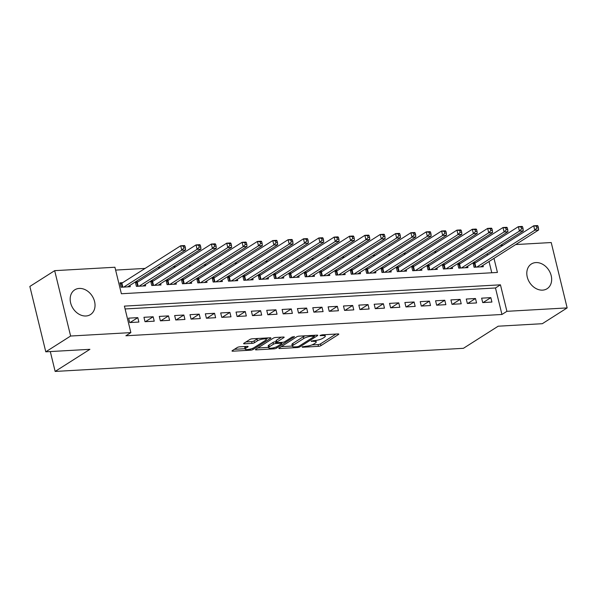 <?xml version="1.0" encoding="UTF-8"?>
<svg xmlns="http://www.w3.org/2000/svg" width="597" height="597" viewBox="0 0 597 597"><rect width="100%" height="100%" fill="white"/><g stroke="black" fill="none" stroke-linecap="round" stroke-linejoin="round"><path stroke-width="0.9" d="M302.097 346.872L302.463 347.245L318.47 346.342A1.843 0.463 166.3 0 0 320.955 345.633L338.506 334.477A1.843 0.463 166.3 0 0 338.79 334.126A1.843 0.463 166.3 0 0 337.969 333.939L321.962 334.85L320.029 335.589L322.671 335.596A5.903 1.478 166.3 0 1 325.283 336.186A5.903 1.478 166.3 0 1 324.372 337.312L322.91 338.238A5.903 1.478 166.3 0 1 314.97 340.499L311.164 341.111L313.604 341.365A5.903 1.478 166.3 0 1 316.216 341.954A5.903 1.478 166.3 0 1 315.306 343.074L313.843 344.006A5.903 1.478 166.3 0 1 305.903 346.26L302.097 346.872M79.244 288.433A14.649 11.418 -122.5 0 1 93.639 298.739A14.649 11.418 -122.5 0 1 90.468 314.574A14.649 11.418 -122.5 0 1 85.961 315.992A14.649 11.418 -122.5 0 1 71.565 305.686A14.649 11.418 -122.5 0 1 74.737 289.851A14.649 11.418 -122.5 0 1 79.244 288.433M535.867 262.576A14.649 11.418 -122.5 0 1 550.262 272.881A14.649 11.418 -122.5 0 1 547.091 288.717A14.649 11.418 -122.5 0 1 542.591 290.135A14.649 11.418 -122.5 0 1 528.196 279.829A14.649 11.418 -122.5 0 1 531.367 263.993A14.649 11.418 -122.5 0 1 535.867 262.576M239.695 346.82A1.843 0.463 166.3 0 0 237.218 347.529L232.293 350.655A1.843 0.463 166.3 0 0 232.009 351.006A1.843 0.463 166.3 0 0 232.823 351.193L250.598 350.185A1.843 0.463 166.3 0 0 253.083 349.484L270.635 338.32A1.843 0.463 166.3 0 0 270.919 337.969A1.843 0.463 166.3 0 0 270.098 337.783L252.322 338.79A1.843 0.463 166.3 0 0 249.837 339.499L243.897 343.275A1.843 0.463 166.3 0 0 243.606 343.633A1.843 0.463 166.3 0 0 244.427 343.812L252.031 343.379A1.843 0.463 166.3 0 0 254.516 342.678L257.464 340.805A4.933 1.231 166.3 0 1 262.71 339.066A4.933 1.231 166.3 0 1 266.284 339.402A4.933 1.231 166.3 0 1 265.523 340.342L253.971 347.693A4.933 1.231 166.3 0 1 248.725 349.424A4.933 1.231 166.3 0 1 245.151 349.088A4.933 1.231 166.3 0 1 245.912 348.148L247.837 346.924A1.843 0.463 166.3 0 0 248.121 346.573A1.843 0.463 166.3 0 0 247.307 346.387L239.695 346.82M515.718 244.554L551.218 242.539L567.15 307.91L542.322 323.701L498.189 326.201L463.429 348.312L55.148 371.431L89.916 349.32L45.782 351.82L70.618 336.029L54.678 270.657L114.922 267.247L121.385 293.746L497.428 272.448L493.995 258.367M567.15 307.91L506.905 311.321L500.443 284.821L124.4 306.112L130.862 332.611L70.618 336.029M130.862 332.611L125.892 335.775L501.943 314.477L506.905 311.321M279.15 348.006A1.843 0.463 166.3 0 0 278.859 348.357A1.843 0.463 166.3 0 0 279.68 348.536L297.455 347.536A1.843 0.463 166.3 0 0 299.94 346.827L317.485 335.663A1.843 0.463 166.3 0 0 317.768 335.313A1.843 0.463 166.3 0 0 316.955 335.133L299.179 336.141A1.843 0.463 166.3 0 0 296.694 336.842L279.15 348.006M274.03 348.857L256.247 349.864A1.843 0.463 166.3 0 1 255.434 349.685A1.843 0.463 166.3 0 1 255.717 349.335L273.269 338.171A1.843 0.463 166.3 0 1 275.747 337.462L283.359 337.036A1.843 0.463 166.3 0 1 284.172 337.215A1.843 0.463 166.3 0 1 283.888 337.566L276.769 342.096A1.843 0.463 166.3 0 0 276.486 342.447A1.843 0.463 166.3 0 0 277.307 342.626L282.351 342.342A1.843 0.463 166.3 0 0 284.836 341.641L292.239 336.924L294.351 336.805L276.508 348.155A1.843 0.463 166.3 0 1 274.03 348.857L273.762 347.752M122.676 282.672L119.99 282.821L121.064 287.239L130.273 286.717L129.945 285.373M138.026 281.799L135.34 281.956L136.415 286.373L145.623 285.851L145.295 284.5M153.369 280.933L150.683 281.083L151.765 285.5L160.974 284.978L160.645 283.635M168.72 280.06L166.033 280.217L167.108 284.635L176.324 284.112L175.996 282.762M184.07 279.195L181.384 279.344L182.458 283.762L191.667 283.239L191.338 281.896M199.42 278.321L196.734 278.478L197.808 282.896L207.017 282.374L206.689 281.023M214.771 277.456L212.084 277.605L213.159 282.023L222.368 281.5L222.039 280.157M230.114 276.59L227.427 276.739L228.509 281.157L237.718 280.635L237.39 279.284M245.464 275.717L242.778 275.866L243.852 280.284L253.068 279.762L252.732 278.418M260.814 274.851L258.128 275.001L259.202 279.418L268.411 278.896L268.083 277.545M276.165 273.978L273.478 274.127L274.553 278.545L283.762 278.023L283.433 276.68M291.508 273.113L288.829 273.262L289.903 277.68L299.112 277.157L298.784 275.807M306.858 272.239L304.171 272.396L305.254 276.807L314.462 276.284L314.134 274.941M322.208 271.374L319.522 271.523L320.596 275.941L329.805 275.418L329.477 274.068M337.559 270.501L334.872 270.657L335.947 275.068L345.156 274.553L344.827 273.202M352.909 269.635L350.223 269.784L351.297 274.202L360.506 273.68L360.178 272.336M368.252 268.762L365.565 268.919L366.648 273.329L375.856 272.814L375.528 271.463M383.602 267.896L380.916 268.046L381.998 272.463L391.207 271.941L390.878 270.598M398.953 267.023L396.266 267.18L397.341 271.598L406.55 271.075L406.221 269.725M414.303 266.158L411.617 266.307L412.691 270.725L421.9 270.202L421.572 268.859M429.653 265.284L426.967 265.441L428.042 269.859L437.25 269.337L436.922 267.986M444.996 264.419L442.31 264.568L443.392 268.986L452.601 268.463L452.272 267.12M460.347 263.546L457.66 263.702L458.742 268.12L467.951 267.598L467.623 266.247M482.704 302.582L491.913 302.06L490.831 297.642L481.622 298.164L482.704 302.582M467.354 303.448L476.563 302.933L475.488 298.515L466.272 299.037L467.354 303.448M452.004 304.321L461.212 303.798L460.138 299.381L450.929 299.903L452.004 304.321M436.653 305.186L445.862 304.671L444.787 300.254L435.579 300.776L436.653 305.186M421.303 306.06L430.512 305.537L429.437 301.119L420.228 301.642L421.303 306.06M405.96 306.925L415.169 306.41L414.087 301.992L404.878 302.515L405.96 306.925M390.61 307.798L399.818 307.276L398.744 302.858L389.535 303.38L390.61 307.798M375.259 308.664L384.468 308.142L383.393 303.731L374.185 304.246L375.259 308.664M359.909 309.537L369.118 309.015L368.043 304.597L358.834 305.119L359.909 309.537M344.559 310.403L353.775 309.88L352.693 305.47L343.484 305.985L344.559 310.403M329.216 311.276L338.424 310.753L337.342 306.336L328.134 306.858L329.216 311.276M313.865 312.141L323.074 311.619L321.999 307.201L312.791 307.724L313.865 312.141M298.515 313.015L307.724 312.492L306.649 308.074L297.44 308.597L298.515 313.015M283.165 313.88L292.373 313.358L291.299 308.94L282.09 309.462L283.165 313.88M267.814 314.753L277.03 314.231L275.948 309.813L266.74 310.336L267.814 314.753M252.471 315.619L261.68 315.097L260.598 310.679L251.389 311.201L252.471 315.619M237.121 316.492L246.33 315.97L245.255 311.552L236.046 312.074L237.121 316.492M221.771 317.358L230.979 316.835L229.905 312.418L220.696 312.94L221.771 317.358M206.42 318.231L215.629 317.708L214.554 313.291L205.346 313.813L206.42 318.231M191.07 319.096L200.286 318.574L199.204 314.156L189.995 314.679L191.07 319.096M175.727 319.97L184.936 319.447L183.861 315.029L174.645 315.552L175.727 319.97M160.377 320.835L169.585 320.313L168.511 315.895L159.302 316.417L160.377 320.835M145.026 321.701L154.235 321.186L153.16 316.768L143.952 317.291L145.026 321.701M501.943 314.477L495.48 287.978L125.094 308.955M137.81 317.634L128.601 318.156L129.676 322.574L138.885 322.052L137.81 317.634L130.086 322.552M482.757 249.292L480.055 249.449M467.414 250.165L464.705 250.315M452.063 251.031L449.354 251.188M436.713 251.904L434.004 252.053M421.363 252.77L418.661 252.927M406.012 253.643L403.311 253.792M390.669 254.509L387.96 254.665M375.319 255.382L372.61 255.531M359.969 256.247L357.26 256.404M344.618 257.12L341.917 257.27M329.268 257.986L326.566 258.143M313.925 258.852L311.216 259.008M298.575 259.725L295.866 259.874M283.224 260.59L280.515 260.747M267.874 261.464L265.172 261.613M252.531 262.329L249.822 262.486M237.181 263.202L234.472 263.352M221.83 264.068L219.121 264.225M206.48 264.941L203.771 265.09M191.13 265.807L188.428 265.963M175.787 266.68L173.078 266.829M160.436 267.546L157.727 267.702M145.086 268.419L115.617 270.083M491.771 272.769L489.033 261.523M487.488 255.18L487.152 253.822M475.697 262.68L473.011 262.829L474.085 267.247L483.294 266.725L482.966 265.381M50.305 351.566L55.148 371.431M45.782 351.82L29.85 286.448L54.678 270.657M500.368 245.419L503.077 245.263M492.45 252.024L492.122 250.665M495.48 287.978L500.443 284.821M490.831 297.642L483.107 302.56M475.488 298.515L467.757 303.425M460.138 299.381L452.407 304.298M444.787 300.254L437.056 305.164M429.437 301.119L421.713 306.037M414.087 301.992L406.363 306.903M398.744 302.858L391.013 307.776M383.393 303.731L375.662 308.642M368.043 304.597L360.312 309.515M352.693 305.47L344.969 310.38M337.342 306.336L329.619 311.253M321.999 307.201L314.268 312.119M306.649 308.074L298.918 312.992M291.299 308.94L283.568 313.858M275.948 309.813L268.225 314.731M260.598 310.679L252.874 315.597M245.255 311.552L237.524 316.47M229.905 312.418L222.174 317.335M214.554 313.291L206.823 318.201M199.204 314.156L191.48 319.074M183.861 315.029L176.13 319.94M168.511 315.895L160.78 320.813M153.16 316.768L145.429 321.679M311.94 344.924L318.044 344.573A1.843 0.463 166.3 0 0 320.522 343.872L335.954 334.051M314.358 335.618L314.94 335.245M281.262 346.656L292.306 346.036M297.164 346.76L298.903 346.267L314.306 336.469L311.746 336.215A5.903 1.478 166.3 0 0 303.806 338.477L293.276 345.17A5.903 1.478 166.3 0 0 292.366 346.297A5.903 1.478 166.3 0 0 294.978 346.879L297.164 346.76M305.276 335.79A5.903 1.478 166.3 0 0 303.373 336.708L303.806 338.477M292.366 346.297L291.933 344.529A5.903 1.478 166.3 0 1 292.851 343.402L303.373 336.708M268.538 347.379L257.837 347.984M281.344 337.148L276.344 340.327A1.843 0.463 166.3 0 0 276.06 340.678L276.486 342.447M282.448 342.335L281.665 342.835M269.389 346.79A4.933 1.231 166.3 0 0 268.628 347.73A4.933 1.231 166.3 0 0 272.202 348.066A4.933 1.231 166.3 0 0 277.448 346.335L281.515 343.745A1.843 0.463 166.3 0 0 281.799 343.394A1.843 0.463 166.3 0 0 280.986 343.215L275.941 343.499A1.843 0.463 166.3 0 0 273.456 344.2L269.389 346.79L268.956 345.029A4.933 1.231 166.3 0 0 268.195 345.962L268.628 347.73M268.956 345.029L273.03 342.439A1.843 0.463 166.3 0 1 275.508 341.73L276.299 341.685M245.3 346.506A4.933 1.231 166.3 0 0 244.718 347.32L245.151 349.088M258.15 338.462A4.933 1.231 166.3 0 0 257.031 339.036L257.464 340.805M246.009 341.932L251.606 341.618A1.843 0.463 166.3 0 0 254.083 340.909L257.031 339.036M266.21 339.089L268.083 337.895M234.405 349.312L245.054 348.708M480.607 266.881L538.613 229.987L534.778 230.203L533.703 225.785L474.906 263.187A1.881 0.47 -13.7 0 1 474.421 263.426L473.272 263.904M536.464 226.226L533.703 225.785L537.539 225.569L538.001 226.136L536.464 226.226L536.897 227.994L538.434 227.905L538.001 226.136M536.897 227.994L534.778 230.203L476.772 267.098M538.434 227.905L538.613 229.987M465.264 267.747L523.27 230.852L519.427 231.069L518.353 226.659L459.556 264.053A1.881 0.47 -13.7 0 1 459.071 264.299L457.921 264.769M521.121 227.091L518.353 226.659L522.188 226.435L522.651 227.009L521.121 227.091L521.547 228.86L523.084 228.77L522.651 227.009M521.547 228.86L519.427 231.069L461.421 267.963M523.084 228.77L523.27 230.852M449.914 268.62L507.92 231.726L504.084 231.942L503.002 227.524L444.205 264.926A1.881 0.47 -13.7 0 1 443.72 265.165L442.571 265.643M505.771 227.964L503.002 227.524L506.838 227.308L507.301 227.875L505.771 227.964L506.204 229.733L507.734 229.644L507.301 227.875M506.204 229.733L504.084 231.942L446.078 268.837M507.734 229.644L507.92 231.726M434.564 269.486L492.57 232.591L488.734 232.808L487.652 228.397L428.855 265.792A1.881 0.47 -13.7 0 1 428.377 266.038L427.228 266.508M490.421 228.83L487.652 228.397L491.495 228.173L491.958 228.748L490.421 228.83L490.853 230.599L492.383 230.509L491.958 228.748M490.853 230.599L488.734 232.808L430.728 269.702M492.383 230.509L492.57 232.591M419.213 270.359L477.219 233.464L473.384 233.681L472.309 229.263L413.505 266.665A1.881 0.47 -13.7 0 1 413.027 266.904L411.878 267.381M475.07 229.703L472.309 229.263L476.145 229.047L476.607 229.614L475.07 229.703L475.503 231.472L477.04 231.382L476.607 229.614M475.503 231.472L473.384 233.681L415.378 270.575M477.04 231.382L477.219 233.464M403.863 271.225L461.869 234.33L458.033 234.546L456.959 230.129L398.162 267.531A1.881 0.47 -13.7 0 1 397.677 267.769L396.527 268.247M459.72 230.569L456.959 230.129L460.794 229.912L461.257 230.487L459.72 230.569L460.153 232.337L461.69 232.248L461.257 230.487M460.153 232.337L458.033 234.546L400.027 271.441M461.69 232.248L461.869 234.33M388.52 272.09L446.526 235.203L442.683 235.419L441.608 231.002L382.811 268.396A1.881 0.47 -13.7 0 1 382.326 268.643L381.177 269.12M444.377 231.442L441.608 231.002L445.444 230.785L445.907 231.352L444.377 231.442L444.802 233.203L446.34 233.121L445.907 231.352M444.802 233.203L442.683 235.419L384.684 272.314M446.34 233.121L446.526 235.203M373.17 272.963L431.176 236.069L427.34 236.285L426.258 231.867L367.461 269.269A1.881 0.47 -13.7 0 1 366.976 269.508L365.827 269.986M429.027 232.308L426.258 231.867L430.094 231.651L430.564 232.226L429.027 232.308L429.459 234.076L430.989 233.987L430.564 232.226M429.459 234.076L427.34 236.285L369.334 273.18M430.989 233.987L431.176 236.069M357.819 273.829L415.825 236.942L411.99 237.158L410.908 232.74L352.111 270.135A1.881 0.47 -13.7 0 1 351.633 270.381L350.484 270.859M413.676 233.181L410.908 232.74L414.751 232.524L415.213 233.091L413.676 233.181L414.109 234.942L415.639 234.86L415.213 233.091M414.109 234.942L411.99 237.158L353.984 274.053M415.639 234.86L415.825 236.942M342.469 274.702L400.475 237.807L396.639 238.024L395.565 233.606L336.76 271.008A1.881 0.47 -13.7 0 1 336.283 271.247L335.133 271.725M398.326 234.046L395.565 233.606L399.4 233.39L399.863 233.957L398.326 234.046L398.759 235.815L400.296 235.725L399.863 233.957M398.759 235.815L396.639 238.024L338.633 274.918M400.296 235.725L400.475 237.807M327.126 275.568L385.125 238.681L381.289 238.897L380.214 234.479L321.417 271.874A1.881 0.47 -13.7 0 1 320.932 272.12L319.783 272.598M382.976 234.919L380.214 234.479L384.05 234.263L384.513 234.83L382.976 234.919L383.408 236.681L384.946 236.599L384.513 234.83M383.408 236.681L381.289 238.897L323.283 275.792M384.946 236.599L385.125 238.681M311.776 276.441L369.782 239.546L365.939 239.763L364.864 235.345L306.067 272.747A1.881 0.47 -13.7 0 1 305.582 272.986L304.433 273.463M367.633 235.785L364.864 235.345L368.7 235.128L369.162 235.696L367.633 235.785L368.058 237.554L369.595 237.464L369.162 235.696M368.058 237.554L365.939 239.763L307.94 276.657M369.595 237.464L369.782 239.546M296.425 277.307L354.431 240.419L350.596 240.636L349.514 236.218L290.717 273.613A1.881 0.47 -13.7 0 1 290.232 273.859L289.09 274.329M352.282 236.658L349.514 236.218L353.357 236.002L353.82 236.569L352.282 236.658L352.715 238.419L354.245 238.337L353.82 236.569M352.715 238.419L350.596 240.636L292.59 277.523M354.245 238.337L354.431 240.419M281.075 278.18L339.081 241.285L335.245 241.501L334.171 237.084L275.366 274.486A1.881 0.47 -13.7 0 1 274.889 274.724L273.739 275.202M336.932 237.524L334.171 237.084L338.006 236.867L338.469 237.434L336.932 237.524L337.365 239.293L338.895 239.203L338.469 237.434M337.365 239.293L335.245 241.501L277.239 278.396M338.895 239.203L339.081 241.285M265.725 279.045L323.731 242.151L319.895 242.375L318.82 237.957L260.016 275.351A1.881 0.47 -13.7 0 1 259.538 275.598L258.389 276.068M321.582 238.397L318.82 237.957L322.656 237.74L323.119 238.307L321.582 238.397L322.014 240.158L323.552 240.076L323.119 238.307M322.014 240.158L319.895 242.375L261.889 279.262M323.552 240.076L323.731 242.151M250.382 279.918L308.38 243.024L304.545 243.24L303.47 238.822L244.673 276.224A1.881 0.47 -13.7 0 1 244.188 276.463L243.039 276.941M306.239 239.263L303.47 238.822L307.306 238.606L307.768 239.173L306.239 239.263L306.664 241.031L308.201 240.942L307.768 239.173M306.664 241.031L304.545 243.24L246.539 280.135M308.201 240.942L308.38 243.024M235.031 280.784L293.037 243.889L289.194 244.113L288.12 239.695L229.323 277.09A1.881 0.47 -13.7 0 1 228.838 277.336L227.688 277.806M290.888 240.128L288.12 239.695L291.955 239.479L292.418 240.046L290.888 240.128L291.314 241.897L292.851 241.815L292.418 240.046M291.314 241.897L289.194 244.113L231.196 281M292.851 241.815L293.037 243.889M219.681 281.657L277.687 244.763L273.851 244.979L272.769 240.561L213.972 277.963A1.881 0.47 -13.7 0 1 213.487 278.202L212.345 278.68M275.538 241.001L272.769 240.561L276.612 240.345L277.075 240.912L275.538 241.001L275.971 242.77L277.501 242.68L277.075 240.912M275.971 242.77L273.851 244.979L215.845 281.874M277.501 242.68L277.687 244.763M204.331 282.523L262.337 245.628L258.501 245.845L257.426 241.434L198.622 278.829A1.881 0.47 -13.7 0 1 198.144 279.075L196.995 279.545M260.188 241.867L257.426 241.434L261.262 241.218L261.725 241.785L260.188 241.867L260.62 243.636L262.158 243.554L261.725 241.785M260.62 243.636L258.501 245.845L200.495 282.739M262.158 243.554L262.337 245.628M188.98 283.396L246.986 246.501L243.151 246.718L242.076 242.3L183.272 279.702A1.881 0.47 -13.7 0 1 182.794 279.941L181.645 280.418M244.837 242.74L242.076 242.3L245.912 242.083L246.374 242.651L244.837 242.74L245.27 244.509L246.807 244.419L246.374 242.651M245.27 244.509L243.151 246.718L185.145 283.612M246.807 244.419L246.986 246.501M173.637 284.262L231.636 247.367L227.8 247.583L226.726 243.173L167.929 280.568A1.881 0.47 -13.7 0 1 167.444 280.814L166.294 281.284M229.494 243.606L226.726 243.173L230.561 242.949L231.024 243.524L229.494 243.606L229.92 245.374L231.457 245.285L231.024 243.524M229.92 245.374L227.8 247.583L169.794 284.478M231.457 245.285L231.636 247.367M158.287 285.135L216.293 248.24L212.45 248.456L211.375 244.039L152.578 281.441A1.881 0.47 -13.7 0 1 152.093 281.68L150.944 282.157M214.144 244.479L211.375 244.039L215.211 243.822L215.674 244.389L214.144 244.479L214.569 246.248L216.107 246.158L215.674 244.389M214.569 246.248L212.45 248.456L154.451 285.351M216.107 246.158L216.293 248.24M142.937 286L200.943 249.106L197.107 249.322L196.025 244.912L137.228 282.306A1.881 0.47 -13.7 0 1 136.75 282.553L135.601 283.023M198.794 245.345L196.025 244.912L199.868 244.688L200.331 245.263L198.794 245.345L199.226 247.113L200.756 247.024L200.331 245.263M199.226 247.113L197.107 249.322L139.101 286.217M200.756 247.024L200.943 249.106M127.586 286.873L185.592 249.979L181.757 250.195L180.682 245.777L121.878 283.179A1.881 0.47 -13.7 0 1 121.4 283.418L120.251 283.896M183.443 246.218L180.682 245.777L184.518 245.561L184.98 246.128L183.443 246.218L183.876 247.986L185.413 247.897L184.98 246.128M183.876 247.986L181.757 250.195L123.751 287.09M185.413 247.897L185.592 249.979M302.343 346.745L302.463 347.245M320.477 335.208L320.596 335.715M311.41 340.977L311.53 341.484M313.41 340.581L313.604 341.365M322.477 334.82L322.671 335.596M338.372 333.939L338.506 334.477M320.522 343.872L320.955 345.633M318.044 344.573L318.47 346.342M317.358 335.133L317.485 335.663M299.679 345.767L299.94 346.827M297.269 346.753L297.455 347.536M279.493 347.782L279.68 348.536M313.746 335.313L313.932 336.096M311.559 335.439L311.746 336.215M292.851 343.402L293.276 345.17M256.068 349.111L256.247 349.864M283.762 337.036L283.888 337.566M276.344 340.327L276.769 342.096M294.261 336.432L294.351 336.805M276.217 346.954L276.508 348.155M280.799 342.432L280.986 343.215M275.508 341.73L275.941 343.499M273.03 342.439L273.456 344.2M247.71 346.394L247.837 346.924M245.509 346.491L245.912 348.148M254.083 340.909L254.516 342.678M251.606 341.618L252.031 343.379M244.24 343.059L244.427 343.812M270.501 337.79L270.635 338.32M252.792 348.29L253.083 349.484M250.337 349.096L250.598 350.185M232.636 350.439L232.823 351.193M474.906 263.187L475.869 267.15M474.421 263.426L475.331 267.18M459.556 264.053L460.518 268.016M459.071 264.299L459.988 268.046M444.205 264.926L445.168 268.889M443.72 265.165L444.638 268.919M428.855 265.792L429.825 269.754M428.377 266.038L429.288 269.784M413.505 266.665L414.475 270.628M413.027 266.904L413.937 270.657M398.162 267.531L399.124 271.493M397.677 267.769L398.595 271.523M382.811 268.396L383.774 272.359M382.326 268.643L383.244 272.396M367.461 269.269L368.424 273.232M366.976 269.508L367.894 273.262M352.111 270.135L353.081 274.098M351.633 270.381L352.543 274.127M336.76 271.008L337.73 274.971M336.283 271.247L337.193 275.001M321.417 271.874L322.38 275.836M320.932 272.12L321.85 275.866M306.067 272.747L307.03 276.709M305.582 272.986L306.5 276.739M290.717 273.613L291.679 277.575M290.232 273.859L291.149 277.605M275.366 274.486L276.336 278.448M274.889 274.724L275.799 278.478M260.016 275.351L260.986 279.314M259.538 275.598L260.449 279.344M244.673 276.224L245.636 280.187M244.188 276.463L245.106 280.217M229.323 277.09L230.285 281.053M228.838 277.336L229.755 281.083M213.972 277.963L214.935 281.926M213.487 278.202L214.405 281.956M198.622 278.829L199.592 282.791M198.144 279.075L199.055 282.821M183.272 279.702L184.242 283.665M182.794 279.941L183.704 283.694M167.929 280.568L168.891 284.53M167.444 280.814L168.361 284.56M152.578 281.441L153.541 285.403M152.093 281.68L153.011 285.433M137.228 282.306L138.198 286.269M136.75 282.553L137.661 286.299M121.878 283.179L122.848 287.142M121.4 283.418L122.31 287.172M315.843 340.417L316.216 341.954M324.917 334.678L325.283 336.186M314.276 335.283L314.507 336.223M281.56 342.387L281.799 343.394M265.949 338.021L266.284 339.402"/></g></svg>
